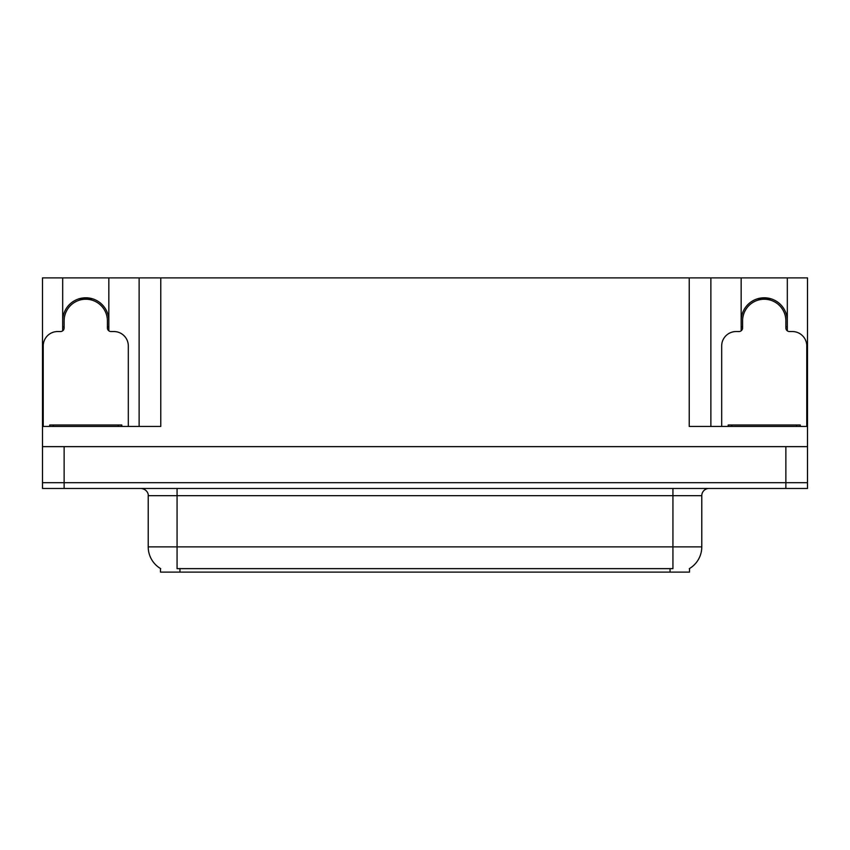 <?xml version="1.0" encoding="UTF-8"?>
<svg xmlns="http://www.w3.org/2000/svg" width="850" height="850" viewBox="0 0 850 850"><rect width="100%" height="100%" fill="white"/><g stroke="black" fill="none" stroke-linecap="round" stroke-linejoin="round"><path stroke-width="1.27" d="M689.52 568.523L689.52 572.114L160.48 572.114L160.48 568.523M62.688 320.864A23.078 23.078 0 0 1 85.765 297.787A23.078 23.078 0 0 1 108.843 320.864M64.132 488.463L807.5 488.463L807.5 482.694L42.5 482.694L42.5 446.632L64.132 446.632L64.132 482.694L42.5 482.694L42.5 488.463L64.132 488.463L64.132 482.694L807.5 482.694L807.5 446.632L64.132 446.632M108.843 330.82L108.843 277.886L689.233 277.886L689.233 426.445L807.5 426.445L807.5 446.632M62.688 330.82L62.688 277.886L42.5 277.886L42.5 426.445L160.767 426.445L160.767 277.886M42.5 426.445L42.5 446.632M787.312 330.82L787.312 277.886L807.5 277.886L807.5 426.445M139.134 277.886L139.134 426.445M689.233 277.886L710.866 277.886L710.866 426.445M710.866 277.886L741.157 277.886L741.157 330.82M787.312 277.886L741.157 277.886M62.688 277.886L108.843 277.886M787.312 320.864A23.078 23.078 0 0 0 764.235 297.787A23.078 23.078 0 0 0 741.157 320.864M160.692 568.65A25.245 25.245 0 0 1 148.219 546.879L177.066 546.879L177.066 568.65L672.934 568.65L672.934 546.879L701.781 546.879L701.781 495.678A7.214 7.214 0 0 1 708.996 488.463M148.219 546.879L148.219 495.678C148.591 494.509 147.358 489.132 141.004 488.463M689.308 568.65A25.245 25.245 0 0 0 701.781 546.879M80.166 299.965L79.794 298.573M128.318 426.445L128.318 345.961A14.418 14.418 0 0 0 113.889 331.543L111.01 331.543A3.602 3.602 0 0 1 107.408 327.93L107.408 320.864A21.633 21.633 0 0 0 85.765 299.232A21.633 21.633 0 0 0 64.132 320.864L64.132 327.93A3.602 3.602 0 0 1 60.531 331.543L57.641 331.543A14.418 14.418 0 0 0 43.222 345.961L43.222 426.445M62.688 327.048L64.132 326.666M91.747 298.573L91.364 299.965M107.408 326.666L108.843 327.048M758.636 299.965L758.253 298.573M806.778 426.445L806.778 345.961A14.418 14.418 0 0 0 792.359 331.543L789.469 331.543A3.602 3.602 0 0 1 785.867 327.93L785.867 320.864A21.633 21.633 0 0 0 764.235 299.232A21.633 21.633 0 0 0 742.592 320.864L742.592 327.93A3.602 3.602 0 0 1 738.99 331.543L736.111 331.543A14.418 14.418 0 0 0 721.682 345.961L721.682 426.445M741.157 327.048L742.592 326.666M770.206 298.573L769.834 299.965M785.867 326.666L787.312 327.048M49.714 426.445L49.714 425L121.826 425L121.826 426.445M800.286 425L800.286 426.445L800.286 425L728.174 425L728.174 426.445M785.867 446.632L785.867 488.463M670.044 572.114L670.044 568.523M179.956 572.114L179.956 568.523M672.934 488.463L672.934 495.678L148.219 495.678M701.781 495.678L672.934 495.678L672.934 546.879L177.066 546.879L177.066 488.463M91.428 299.731A21.877 21.877 0 0 0 80.113 299.731M91.619 299.03A22.599 22.599 0 0 0 79.921 299.03M63.931 326.719A22.599 22.599 0 0 0 64.132 327.409M107.408 327.409A22.599 22.599 0 0 0 107.599 326.719M769.888 299.731A21.877 21.877 0 0 0 758.572 299.731M770.079 299.03A22.599 22.599 0 0 0 758.381 299.03M742.401 326.719A22.599 22.599 0 0 0 742.592 327.409M785.867 327.409A22.599 22.599 0 0 0 786.069 326.719M118.224 425L118.224 426.445M53.316 425L53.316 426.445M796.684 425L796.684 426.445M731.776 425L731.776 426.445"/></g></svg>
